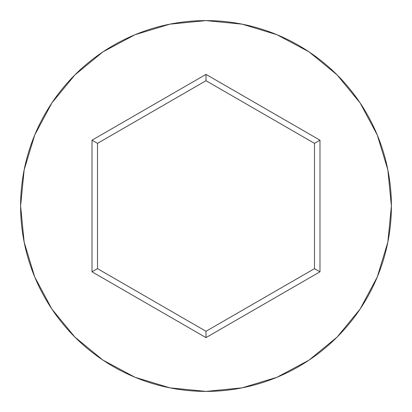 <?xml version="1.0" encoding="UTF-8"?>
<svg xmlns="http://www.w3.org/2000/svg" width="412" height="412" viewBox="0 0 412 412"><rect width="100%" height="100%" fill="white"/><g stroke="black" fill="none" stroke-linecap="round" stroke-linejoin="round"><path stroke-width="0.62" d="M20.6 206A185.4 185.4 0 0 1 206 20.6A185.4 185.4 0 0 1 391.4 206A185.4 185.4 0 0 0 206 20.6A185.4 185.4 0 0 0 20.6 206L24.164 242.168L34.711 276.952L51.845 309.005L74.902 337.098L102.995 360.155L135.048 377.289L169.832 387.836L206 391.4L242.168 387.836L276.952 377.289L309.005 360.155L337.098 337.098L360.155 309.005L377.289 276.952L387.836 242.168L391.4 206L387.836 169.832L377.289 135.048L360.155 102.995L337.098 74.902L309.005 51.845L276.952 34.711L242.168 24.164L206 20.6L169.832 24.164L135.048 34.711L102.995 51.845L74.902 74.902L51.845 102.995L34.711 135.048L24.164 169.832L20.6 206A185.4 185.4 0 0 0 206 391.4A185.4 185.4 0 0 0 391.4 206A185.4 185.4 0 0 1 206 391.4A185.4 185.4 0 0 1 20.6 206M206 337.619L92.015 271.812L92.015 140.188L206 74.381L319.985 140.188L319.985 271.812L206 337.619L319.985 271.812L319.985 140.188L314.495 143.361L314.495 268.639L206 331.279L97.505 268.639L97.505 143.361L206 80.721L314.495 143.361L314.495 268.639L319.985 271.812L314.495 268.639L206 331.279L206 337.619L206 331.279L97.505 268.639L92.015 271.812L206 337.619M314.495 143.361L319.985 140.188L206 74.381L206 80.721L314.495 143.361M206 80.721L206 74.381L92.015 140.188L97.505 143.361L206 80.721M97.505 143.361L92.015 140.188L92.015 271.812L97.505 268.639L97.505 143.361"/></g></svg>
